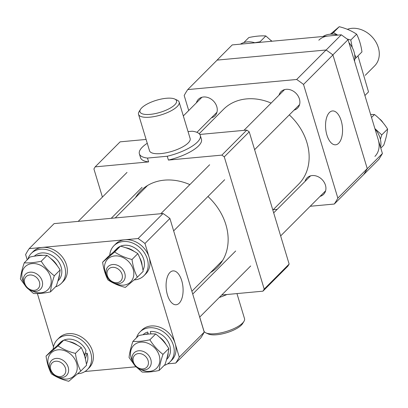 <?xml version="1.0" encoding="UTF-8"?>
<svg xmlns="http://www.w3.org/2000/svg" width="408" height="408" viewBox="0 0 408 408"><rect width="100%" height="100%" fill="white"/><g stroke="black" fill="none" stroke-linecap="round" stroke-linejoin="round"><path stroke-width="0.61" d="M327.374 50.883L326.14 49.99L217.076 60.103L232.223 44.916L341.287 34.797L348.044 39.688L382.413 153.515L378.894 159.36L363.676 174.558A93.335 75.026 -135.1 0 0 367.246 168.631L337.85 198.12A93.335 75.026 -135.1 0 1 334.28 204.041L310.207 206.275M326.14 49.99L341.287 34.797M348.044 39.688L332.903 54.876L367.271 168.708L382.413 153.515M363.747 174.548L364.39 173.482M366.624 169.774L367.271 168.708M332.903 54.876L331.668 53.983M199.181 133.722L223.462 109.37A53.03 42.631 44.9 0 1 246.549 98.904A53.03 42.631 44.9 0 1 271.142 103.066M289.308 114.893A53.03 42.631 44.9 0 1 298.569 184.258L272.84 210.064M167.448 294.979A16.998 8.4 84.7 0 0 176.016 304.756A16.998 8.4 84.7 0 0 181.728 280.658A16.998 8.4 84.7 0 0 172.875 270.912A16.998 8.4 84.7 0 0 167.448 294.979M167.596 363.844L175.705 363.089L200.649 338.074A93.335 75.026 44.9 0 0 204.219 332.148L169.901 218.469A93.335 75.026 44.9 0 0 163.042 213.511L54.121 223.615L29.177 248.635A93.335 75.026 -135.1 0 0 25.607 254.561L27.209 259.855M163.042 213.511L138.098 238.532L29.177 248.635M37.383 293.556L53.484 346.887M84.971 371.51L136.022 366.772M204.219 332.148L179.275 357.168L144.957 243.489L169.901 218.469M175.705 363.089A93.335 75.026 -135.1 0 0 179.275 357.168M144.957 243.489A93.335 75.026 -135.1 0 0 138.098 238.532M365.216 75.347L374.641 65.892A23.332 18.758 -135.1 0 0 375.59 41.499A23.332 18.758 -135.1 0 0 351.752 28.341A23.332 18.758 -135.1 0 0 347.366 29.305M341.19 120.717A16.998 8.4 84.7 0 0 332.336 110.966A16.998 8.4 84.7 0 0 326.91 135.038A16.998 8.4 84.7 0 0 335.478 144.809A16.998 8.4 84.7 0 0 341.19 120.717M211.436 117.784A11.669 9.379 -135.1 0 0 214.945 115.765A11.669 9.379 -135.1 0 0 216.781 106.59A11.669 9.379 -135.1 0 0 208.636 97.793A11.669 9.379 -135.1 0 0 198.421 99.292A11.669 9.379 -135.1 0 0 196.416 102.806M294.061 110.119A11.669 9.379 -135.1 0 0 297.57 108.105A11.669 9.379 -135.1 0 0 299.406 98.93A11.669 9.379 -135.1 0 0 291.256 90.127A11.669 9.379 -135.1 0 0 281.046 91.627A11.669 9.379 -135.1 0 0 279.041 95.146M320.096 196.355A11.669 9.379 -135.1 0 0 323.605 194.335A11.669 9.379 -135.1 0 0 325.441 185.161A11.669 9.379 -135.1 0 0 317.291 176.358A11.669 9.379 -135.1 0 0 307.081 177.863A11.669 9.379 -135.1 0 0 305.077 181.376M188.715 110.532L184.181 95.508A93.335 75.026 -135.1 0 1 187.751 89.587L296.672 79.483A93.335 75.026 -135.1 0 1 303.526 84.441L337.85 198.12M277.2 209.335L273.192 209.707M303.526 84.441L332.923 54.953L367.246 168.631M334.28 204.041L363.676 174.558M187.751 89.587L217.148 60.098L326.069 49.995L296.672 79.483M332.923 54.953A93.335 75.026 -135.1 0 0 326.069 49.995M132.003 259.488C125.394 257.836 119.605 255.337 114.643 251.996L102.622 262.211L108.446 256.367L120.467 246.157C127.077 247.809 132.86 250.303 137.828 253.643C140.449 258.723 142.229 264.624 143.172 271.345L137.348 277.19C134.737 272.141 132.952 266.24 132.003 259.488L137.828 253.643M114.893 283.325A16.172 13 -135.1 0 0 123.568 285.141A16.172 13 -135.1 0 0 133.156 269.234A16.172 13 -135.1 0 0 114.745 255.918A16.172 13 -135.1 0 0 106.376 274.834M102.622 262.211C103.576 268.969 105.356 274.87 107.967 279.913C112.904 283.239 118.692 285.738 125.332 287.4L137.348 277.19M114.643 251.996L120.467 246.157M109.752 255.23A21.211 17.049 44.9 0 1 113.934 245.723A21.211 17.049 44.9 0 1 123.17 241.541A21.211 17.049 44.9 0 1 144.84 253.501A21.211 17.049 44.9 0 1 143.978 275.68A21.211 17.049 44.9 0 1 134.742 279.868A21.211 17.049 44.9 0 1 134.227 279.903M113.934 245.723L115.714 243.938A21.211 17.049 44.9 0 1 124.95 239.751A21.211 17.049 44.9 0 1 146.625 251.716A21.211 17.049 44.9 0 1 145.758 273.89L143.978 275.68M114.011 251.547A17.075 13.724 44.9 0 1 114.546 250.971A17.075 13.724 44.9 0 1 116.617 249.339M114.546 250.971L116.861 248.645A17.075 13.724 44.9 0 1 120.278 246.304M120.569 246.182A17.075 13.724 44.9 0 1 124.297 245.274A17.075 13.724 44.9 0 1 140.622 253.251A17.075 13.724 44.9 0 1 142.984 270.142M125.848 247.748A17.075 13.724 44.9 0 1 134.156 251.415M139.592 257.504A17.075 13.724 44.9 0 1 142.117 265.603M60.144 269.948C59.701 274.467 58.42 279.842 56.294 286.064L50.47 291.909C50.913 287.385 52.198 282.015 54.32 275.788L60.144 269.948C56.6 264.251 52.234 259.401 47.037 255.403C42.238 255.087 36.582 255.612 30.075 256.979L24.25 262.818C22.134 269.015 20.849 274.39 20.4 278.934L24.99 285.309M32.268 290.991A16.172 13 -135.1 0 0 46.966 290.511A16.172 13 -135.1 0 0 50.531 276.894A16.172 13 -135.1 0 0 32.12 263.583A16.172 13 -135.1 0 0 22.532 279.495A16.172 13 -135.1 0 0 23.751 282.494M28.545 289.165L33.507 293.48C38.342 293.791 43.998 293.265 50.47 291.909M54.32 275.788C49.128 271.794 44.758 266.944 41.213 261.248C34.741 262.609 29.085 263.129 24.25 262.818M41.213 261.248L47.037 255.403M63.877 340.053C70.487 341.705 76.271 344.199 81.238 347.54C83.849 352.583 85.629 358.484 86.583 365.242L80.758 371.086C78.137 366.007 76.352 360.106 75.414 353.384C68.804 351.732 63.016 349.233 58.053 345.892L63.877 340.053L51.862 350.268L46.038 356.108C46.976 362.829 48.756 368.73 51.383 373.81C56.314 377.14 62.103 379.634 68.743 381.296L80.758 371.086M58.303 377.221A16.172 13 -135.1 0 0 66.978 379.042A16.172 13 -135.1 0 0 76.566 363.13A16.172 13 -135.1 0 0 58.155 349.814A16.172 13 -135.1 0 0 49.786 368.73M75.414 353.384L81.238 347.54M58.053 345.892L46.038 356.108M132.911 341.389L138.735 335.544C145.207 334.188 150.863 333.662 155.698 333.974C160.895 337.972 165.26 342.817 168.805 348.519C168.361 353.037 167.076 358.408 164.954 364.635L159.13 370.474C159.574 365.956 160.859 360.585 162.981 354.358C157.789 350.36 153.418 345.515 149.874 339.813C143.366 341.18 137.715 341.705 132.911 341.389C130.795 347.585 129.509 352.961 129.061 357.505L133.651 363.88M140.928 369.556A16.172 13 -135.1 0 0 155.626 369.082A16.172 13 -135.1 0 0 159.191 355.465A16.172 13 -135.1 0 0 140.78 342.154A16.172 13 -135.1 0 0 131.192 358.061A16.172 13 -135.1 0 0 132.411 361.065M137.205 367.736L142.168 372.05C146.972 372.366 152.623 371.841 159.13 370.474M162.981 354.358L168.805 348.519M149.874 339.813L155.698 333.974M36.424 255.872A17.075 13.724 44.9 0 1 42.723 255.337M50.638 258.437A17.075 13.724 44.9 0 1 57.37 265.883M34.369 256.183A17.075 13.724 44.9 0 1 49.286 254.153A17.075 13.724 44.9 0 1 61.113 266.995A17.075 13.724 44.9 0 1 58.426 280.423L57.91 280.939M59.507 274.309A17.075 13.724 44.9 0 1 58.252 279.72M86.394 364.038A17.075 13.724 44.9 0 0 87.149 353.226L85.44 358.454A17.075 13.724 44.9 0 1 85.527 359.499M57.421 345.449A17.075 13.724 44.9 0 1 57.956 344.867A17.075 13.724 44.9 0 1 60.027 343.235M57.956 344.867L60.272 342.541A17.075 13.724 44.9 0 1 63.689 340.201M63.98 340.078A17.075 13.724 44.9 0 1 67.708 339.17A17.075 13.724 44.9 0 1 86.022 350.375L84.833 355.552L84.497 355.582M69.258 341.649A17.075 13.724 44.9 0 1 77.566 345.311M83.002 351.4A17.075 13.724 44.9 0 1 84.833 355.552M87.149 353.226L85.389 353.389M166.571 359.509L167.081 358.994A17.075 13.724 44.9 0 0 169.774 345.566A17.075 13.724 44.9 0 0 150.333 331.51L150.853 333.846A17.075 13.724 44.9 0 1 151.383 333.907M159.299 337.008A17.075 13.724 44.9 0 1 166.031 344.454M168.167 352.879A17.075 13.724 44.9 0 1 166.913 358.285M145.085 334.443A17.075 13.724 44.9 0 1 148.017 333.831L147.66 332.035L148.277 334.086M143.029 334.749A17.075 13.724 44.9 0 1 147.66 332.035M148.017 333.831L148.099 334.101M27.815 259.243A21.211 17.049 44.9 0 1 31.309 253.388A21.211 17.049 44.9 0 1 49.878 250.66A21.211 17.049 44.9 0 1 64.694 266.664A21.211 17.049 44.9 0 1 61.353 283.341A21.211 17.049 44.9 0 1 55.508 286.855M31.309 253.388L33.089 251.603A21.211 17.049 44.9 0 1 51.658 248.87A21.211 17.049 44.9 0 1 66.473 264.874A21.211 17.049 44.9 0 1 63.133 281.556L61.353 283.341M53.168 349.126A21.211 17.049 44.9 0 1 57.344 339.624A21.211 17.049 44.9 0 1 66.581 335.437A21.211 17.049 44.9 0 1 88.25 347.397A21.211 17.049 44.9 0 1 87.388 369.577A21.211 17.049 44.9 0 1 78.152 373.764A21.211 17.049 44.9 0 1 77.637 373.805M57.344 339.624L59.124 337.834A21.211 17.049 44.9 0 1 68.36 333.647A21.211 17.049 44.9 0 1 90.035 345.612A21.211 17.049 44.9 0 1 89.168 367.786L87.388 369.577M136.476 337.814A21.211 17.049 44.9 0 1 139.97 331.959A21.211 17.049 44.9 0 1 158.534 329.231A21.211 17.049 44.9 0 1 173.354 345.234A21.211 17.049 44.9 0 1 170.014 361.911A21.211 17.049 44.9 0 1 164.169 365.425M139.97 331.959L141.749 330.174A21.211 17.049 44.9 0 1 160.319 327.44A21.211 17.049 44.9 0 1 175.134 343.444A21.211 17.049 44.9 0 1 171.794 360.126L170.014 361.911M271.978 41.228A10.608 8.527 -135.1 0 0 270.795 40.27M383.005 122.686A10.608 8.527 -135.1 0 0 379.455 118.84M357.964 55.906L368.521 91.902L364.905 95.528M370.617 114.444L374.493 114.521C379.685 118.519 384.055 123.364 387.6 129.066C387.156 133.584 385.871 138.955 383.75 145.182L380.791 148.145M380.389 139.266L381.776 134.905L374.896 128.612M381.776 134.905L387.6 129.066M371.535 117.484L374.493 114.521M374.993 128.933A21.211 17.049 44.9 0 1 380.032 137.929A21.211 17.049 44.9 0 1 380.552 147.349M378.247 139.72A21.211 17.049 44.9 0 1 374.911 156.397M330.363 34.201L339.257 26.704C345.867 28.351 351.655 30.85 356.618 34.19C359.244 39.27 361.024 45.171 361.962 51.892L356.138 57.732L354.644 54.514M337.753 35.129L333.433 32.543L331.582 34.165M352.272 47.527L350.793 40.03L356.618 34.19M333.433 32.543L339.257 26.704M350.793 40.03L347.06 38.974M354.832 58.874L356.138 57.732M318.832 40.213A21.211 17.049 44.9 0 1 328.068 36.026M323.029 36.49A21.211 17.049 44.9 0 1 329.848 34.236A21.211 17.049 44.9 0 1 337.62 35.139M348.957 42.702A21.211 17.049 44.9 0 1 354.516 61.113M243.831 42.575L248.87 37.526C255.377 36.159 261.028 35.634 265.832 35.95L271.769 41.249M260.335 42.31L260.008 41.794L254.781 42.738M260.008 41.794L265.832 35.95M240.404 44.156A21.211 17.049 44.9 0 1 254.995 42.804M243.943 321.397L242.551 323.651A19.089 6.319 163.2 0 1 241.322 325.166A19.089 6.319 163.2 0 1 224.854 333.249A19.089 6.319 163.2 0 1 208.32 333.984L205.912 332.877A21.211 7.018 -16.8 0 0 224.278 332.061A21.211 7.018 -16.8 0 0 242.576 323.08A21.211 7.018 -16.8 0 0 243.943 321.397A21.211 7.018 -16.8 0 0 244.525 318.648L236.956 293.582M174.787 104.79A19.089 6.319 -16.8 0 0 174.736 99.037A19.089 6.319 -16.8 0 0 158.202 99.771A19.089 6.319 -16.8 0 0 141.734 107.855A19.089 6.319 -16.8 0 0 140.505 109.37A19.089 6.319 -16.8 0 0 151.873 114.179A19.089 6.319 -16.8 0 0 174.787 104.79M174.736 99.037L177.143 100.138A21.211 7.018 163.2 0 1 179.148 102.107A21.211 7.018 163.2 0 1 177.2 106.534A21.211 7.018 163.2 0 1 155.264 116.372A21.211 7.018 163.2 0 1 138.531 114.368A21.211 7.018 163.2 0 1 139.108 111.624L140.505 109.37M138.531 114.368L149.527 150.781A21.211 7.018 -16.8 0 0 166.255 152.781A21.211 7.018 -16.8 0 0 188.195 142.948A21.211 7.018 -16.8 0 0 190.138 138.516L179.148 102.107M188.052 131.606L192.194 131.223A31.819 10.526 163.2 0 1 200.292 135.451A31.819 10.526 163.2 0 1 167.249 156.239L147.472 158.075A31.819 10.526 163.2 0 1 139.373 153.847A31.819 10.526 163.2 0 1 142.29 147.201A31.819 10.526 163.2 0 1 147.257 143.269M147.472 158.075L148.629 161.91A31.819 10.526 163.2 0 1 140.531 157.677L139.373 153.847M226.914 294.515A31.819 10.526 163.2 0 1 219.264 297.493M135.451 197.645A54.091 43.483 44.9 0 1 140.75 190.827A54.091 43.483 44.9 0 1 189.853 184.6M207.947 196.493A54.091 43.483 44.9 0 1 225.879 224.675A54.091 43.483 44.9 0 1 217.362 267.209A54.091 43.483 44.9 0 1 210.559 272.529M200.292 135.451L201.45 139.286A31.819 10.526 163.2 0 1 168.407 160.074L221.86 155.117L246.804 130.096L249.222 131.84L289.139 264.068L287.885 266.154L262.941 291.174L221.753 294.994M199.813 134.456L246.804 130.096M148.629 161.91L95.171 166.867L120.115 141.846L146.1 139.439M262.941 291.174L264.2 289.083L289.139 264.068M249.222 131.84L224.278 156.861L264.2 289.083M224.278 156.861L221.86 155.117M167.249 156.239L168.407 160.074M95.171 166.867L93.916 168.953L102.413 197.095M199.731 317.082L203.908 330.913A21.211 7.018 -16.8 0 0 205.912 332.877M138.424 353.568A8.486 6.819 -135.1 0 0 133.391 361.911A8.486 6.819 -135.1 0 0 143.05 368.898A8.486 6.819 -135.1 0 0 148.084 360.55A8.486 6.819 -135.1 0 0 138.424 353.568M144.519 369.918A10.608 8.527 44.9 0 1 133.686 363.941A10.608 8.527 44.9 0 1 134.115 352.849A10.608 8.527 44.9 0 1 138.735 350.758A10.608 8.527 44.9 0 1 149.573 356.74A10.608 8.527 44.9 0 1 149.139 367.827A10.608 8.527 44.9 0 1 144.519 369.918M107.355 275.68A8.486 6.819 -135.1 0 0 117.014 282.662A8.486 6.819 -135.1 0 0 122.048 274.319A8.486 6.819 -135.1 0 0 112.389 267.332A8.486 6.819 -135.1 0 0 107.355 275.68M124.772 273.253A10.608 8.527 44.9 0 1 123.104 281.591A10.608 8.527 44.9 0 1 113.822 282.958A10.608 8.527 44.9 0 1 106.412 274.956A10.608 8.527 44.9 0 1 108.084 266.618A10.608 8.527 44.9 0 1 117.366 265.251A10.608 8.527 44.9 0 1 124.772 273.253M34.389 290.328A8.486 6.819 -135.1 0 0 39.423 281.979A8.486 6.819 -135.1 0 0 29.764 274.997A8.486 6.819 -135.1 0 0 24.735 283.346A8.486 6.819 -135.1 0 0 34.389 290.328M30.075 272.187A10.608 8.527 44.9 0 1 40.912 278.169A10.608 8.527 44.9 0 1 40.479 289.257A10.608 8.527 44.9 0 1 35.863 291.353A10.608 8.527 44.9 0 1 25.026 285.37A10.608 8.527 44.9 0 1 25.459 274.278A10.608 8.527 44.9 0 1 30.075 272.187M65.459 368.215A8.486 6.819 -135.1 0 0 55.799 361.233A8.486 6.819 -135.1 0 0 50.77 369.577A8.486 6.819 -135.1 0 0 60.425 376.559A8.486 6.819 -135.1 0 0 65.459 368.215M49.822 368.852A10.608 8.527 44.9 0 1 51.495 360.514A10.608 8.527 44.9 0 1 60.777 359.147A10.608 8.527 44.9 0 1 68.182 367.149A10.608 8.527 44.9 0 1 66.514 375.493A10.608 8.527 44.9 0 1 57.232 376.854A10.608 8.527 44.9 0 1 49.822 368.852M147.553 185.507L115.209 217.949M222.661 260.396L191.877 291.266M299.579 104.586L254.607 149.69M284.555 89.612L243.928 130.361M201.929 97.272L183.32 115.938M216.954 112.251L196.921 132.34M325.615 190.822L280.643 235.926M310.59 175.843L273.681 212.864M235.676 250.986L192.724 294.066M250.696 265.965L199.685 317.128M224.66 179.729L173.65 230.892M209.641 164.756L160.818 213.721M142.035 187.394L111.2 218.321M127.016 172.416L78.193 221.381"/></g></svg>
